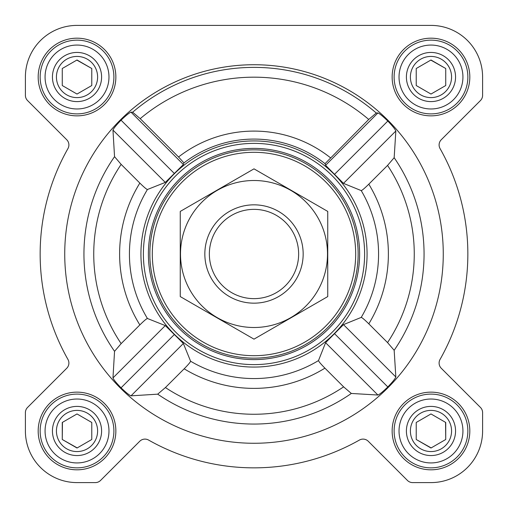 <?xml version="1.0" encoding="UTF-8"?>
<svg xmlns="http://www.w3.org/2000/svg" width="508" height="508" viewBox="0 0 508 508"><rect width="100%" height="100%" fill="white"/><g stroke="black" fill="none" stroke-linecap="round" stroke-linejoin="round"><path stroke-width="0.76" d="M351.326 393.452L377.914 395.034C379.647 394.373 382.943 391.674 387.814 386.944C392.513 382.041 395.192 378.72 395.84 376.987L394.164 350.304L387.553 342.582L368.808 323.837C364.661 319.748 362.134 317.602 361.22 317.405L343.478 324.625L325.59 342.703L318.491 360.572C318.687 361.48 320.827 364.001 324.917 368.148L343.624 386.855L351.326 393.452A170.059 170.059 0 0 1 157.696 394.164L165.417 387.553L184.163 368.808C188.252 364.661 190.398 362.134 190.595 361.22L183.375 343.478L165.297 325.59L147.428 318.491C146.52 318.687 143.999 320.827 139.852 324.917L121.145 343.624L114.548 351.326L112.967 377.914C113.627 379.647 116.326 382.943 121.056 387.814C125.959 392.513 129.28 395.192 131.013 395.84L157.696 394.164M443.268 254A189.268 189.268 0 0 0 159.366 90.087A189.268 189.268 0 0 0 159.366 417.913A189.268 189.268 0 0 0 443.268 254M394.164 157.696L395.84 131.013C395.186 129.273 392.513 125.959 387.814 121.056C382.937 116.326 379.641 113.627 377.914 112.967L376.276 113.024L368.732 119.456L325.031 163.665L325.59 165.297L343.478 183.375L361.22 190.595C362.128 190.398 364.661 188.252 368.808 184.163L387.553 165.417L394.164 157.696A170.059 170.059 0 0 1 394.164 350.304M178.543 156.991L140.208 118.656L132.658 112.217L131.013 112.16C129.273 112.814 125.959 115.487 121.056 120.186C116.326 125.063 113.627 128.359 112.967 130.086L114.548 156.674L121.145 164.376L139.852 183.083C143.993 187.173 146.52 189.313 147.428 189.509L165.297 182.41L183.375 164.522L183.947 162.903L178.543 156.991A122.904 122.904 0 0 1 330.435 157.753M157.264 312.541A113.068 113.068 0 0 0 367.068 254A113.068 113.068 0 0 0 223.609 145.091A113.068 113.068 0 0 0 157.264 312.541M325.031 163.665A114.916 114.916 0 0 0 183.947 162.903M38.183 77.019A38.837 38.837 0 0 1 96.437 43.383A38.837 38.837 0 0 1 96.437 110.655A38.837 38.837 0 0 1 38.183 77.019M38.183 430.981A38.837 38.837 0 0 1 96.437 397.345A38.837 38.837 0 0 1 96.437 464.617A38.837 38.837 0 0 1 38.183 430.981M392.144 430.981A38.837 38.837 0 0 1 450.399 397.345A38.837 38.837 0 0 1 450.399 464.617A38.837 38.837 0 0 1 392.144 430.981M392.144 77.019A38.837 38.837 0 0 1 450.399 43.383A38.837 38.837 0 0 1 450.399 110.655A38.837 38.837 0 0 1 392.144 77.019M25.4 77.019L25.4 95.345A7.372 7.372 0 0 0 27.559 100.559L66.732 139.732A7.372 7.372 0 0 1 67.939 148.584A213.849 213.849 0 0 0 67.939 359.416A7.372 7.372 0 0 1 66.732 368.268L27.559 407.441A7.372 7.372 0 0 0 25.4 412.655L25.4 430.981A51.619 51.619 0 0 0 77.019 482.6L95.345 482.6A7.372 7.372 0 0 0 100.559 480.441L139.732 441.268A7.372 7.372 0 0 1 148.584 440.061A213.849 213.849 0 0 0 359.416 440.061A7.372 7.372 0 0 1 368.268 441.268L407.441 480.441A7.372 7.372 0 0 0 412.655 482.6L430.981 482.6A51.619 51.619 0 0 0 482.6 430.981L482.6 412.655A7.372 7.372 0 0 0 480.441 407.441L441.268 368.268A7.372 7.372 0 0 1 440.061 359.416A213.849 213.849 0 0 0 440.061 148.584A7.372 7.372 0 0 1 441.268 139.732L480.441 100.559A7.372 7.372 0 0 0 482.6 95.345L482.6 77.019A51.619 51.619 0 0 0 430.981 25.4L77.019 25.4A51.619 51.619 0 0 0 25.4 77.019L25.4 95.345M67.939 148.584A7.372 7.372 0 0 0 66.732 139.732M66.732 368.268L27.559 407.441M25.4 412.655L25.4 430.981M77.019 482.6L95.345 482.6M407.441 480.441L368.268 441.268A7.372 7.372 0 0 0 359.416 440.061M412.655 482.6L430.981 482.6M482.6 430.981L482.6 412.655M440.061 359.416A7.372 7.372 0 0 0 441.268 368.268M441.268 139.732L480.441 100.559M482.6 95.345L482.6 77.019M430.981 25.4L334.283 25.4M252.374 25.4L77.019 25.4M377.914 112.967L325.59 165.297M395.84 131.013L343.478 183.375M387.814 121.056L334.658 174.206M165.297 325.59L112.967 377.914M174.206 334.658L121.056 387.814M183.375 343.478L131.013 395.84M131.013 112.16L183.375 164.522M121.056 120.186L174.206 173.342M112.967 130.086L165.297 182.41M325.59 342.703L377.914 395.034M334.658 333.794L387.814 386.944M343.478 324.625L395.84 376.987M152.305 254A101.695 101.695 0 0 1 304.844 165.932A101.695 101.695 0 0 1 304.844 342.068A101.695 101.695 0 0 1 152.305 254M149.847 254A104.153 104.153 0 0 1 306.076 163.805A104.153 104.153 0 0 1 306.076 344.195A104.153 104.153 0 0 1 149.847 254M148.393 254A105.607 105.607 0 0 1 306.807 162.541A105.607 105.607 0 0 1 306.807 345.459A105.607 105.607 0 0 1 148.393 254M143.389 254A110.611 110.611 0 0 1 309.309 158.204A110.611 110.611 0 0 1 309.309 349.796A110.611 110.611 0 0 1 143.389 254M399.028 77.019A31.953 31.953 0 0 1 446.957 49.346A31.953 31.953 0 0 1 446.957 104.692A31.953 31.953 0 0 1 399.028 77.019M406.4 77.019A24.581 24.581 0 0 1 443.268 55.734A24.581 24.581 0 0 1 443.268 98.304A24.581 24.581 0 0 1 406.4 77.019M394.113 77.019A36.868 36.868 0 0 1 449.415 45.085A36.868 36.868 0 0 1 449.415 108.953A36.868 36.868 0 0 1 394.113 77.019M45.066 77.019A31.953 31.953 0 0 1 92.996 49.346A31.953 31.953 0 0 1 92.996 104.692A31.953 31.953 0 0 1 45.066 77.019M52.438 77.019A24.581 24.581 0 0 1 89.313 55.734A24.581 24.581 0 0 1 89.313 98.304A24.581 24.581 0 0 1 52.438 77.019M40.151 77.019A36.868 36.868 0 0 1 95.453 45.085A36.868 36.868 0 0 1 95.453 108.953A36.868 36.868 0 0 1 40.151 77.019M45.066 430.981A31.953 31.953 0 0 1 92.996 403.308A31.953 31.953 0 0 1 92.996 458.654A31.953 31.953 0 0 1 45.066 430.981M52.438 430.981A24.581 24.581 0 0 1 89.313 409.696A24.581 24.581 0 0 1 89.313 452.266A24.581 24.581 0 0 1 52.438 430.981M40.151 430.981A36.868 36.868 0 0 1 95.453 399.047A36.868 36.868 0 0 1 95.453 462.915A36.868 36.868 0 0 1 40.151 430.981M399.028 430.981A31.953 31.953 0 0 1 446.957 403.308A31.953 31.953 0 0 1 446.957 458.654A31.953 31.953 0 0 1 399.028 430.981M406.4 430.981A24.581 24.581 0 0 1 443.268 409.696A24.581 24.581 0 0 1 443.268 452.266A24.581 24.581 0 0 1 406.4 430.981M394.113 430.981A36.868 36.868 0 0 1 449.415 399.047A36.868 36.868 0 0 1 449.415 462.915A36.868 36.868 0 0 1 394.113 430.981M410.394 77.019A20.587 20.587 0 0 1 441.274 59.188A20.587 20.587 0 0 1 441.274 94.85A20.587 20.587 0 0 1 410.394 77.019M416.23 68.504L416.23 85.534L430.981 94.05L445.732 85.534L445.732 68.504L430.981 59.988L416.23 68.504L416.23 85.534L430.981 94.05M445.732 85.534L445.732 68.504L430.803 60.09M410.394 430.981A20.587 20.587 0 0 1 441.274 413.15A20.587 20.587 0 0 1 441.274 448.812A20.587 20.587 0 0 1 410.394 430.981M416.23 422.465L416.23 439.496L430.981 448.012L445.732 439.496L445.732 422.465L430.981 413.95L416.23 422.465L416.23 439.496L431.159 447.91M56.432 430.981A20.587 20.587 0 0 1 87.312 413.15A20.587 20.587 0 0 1 87.312 448.812A20.587 20.587 0 0 1 56.432 430.981M62.446 422.364L62.268 439.496L77.019 448.012L91.77 439.496L91.77 422.465L77.019 413.95L62.268 422.465L62.268 439.496L77.197 447.91M56.432 77.019A20.587 20.587 0 0 1 87.312 59.188A20.587 20.587 0 0 1 87.312 94.85A20.587 20.587 0 0 1 56.432 77.019M62.268 68.504L62.268 85.534L77.019 94.05L91.77 85.534L91.77 68.504L77.019 59.988L62.268 68.504L62.268 85.534L77.019 94.05M91.77 85.534L91.77 68.504L76.841 60.09M91.77 439.496L91.77 422.465L77.019 413.95M445.732 439.496L445.554 422.364M209.359 254A44.64 44.64 0 0 1 276.32 215.341A44.64 44.64 0 0 1 276.32 292.659A44.64 44.64 0 0 1 209.359 254M204.838 254A49.162 49.162 0 0 1 278.581 211.423A49.162 49.162 0 0 1 278.581 296.577A49.162 49.162 0 0 1 204.838 254M254 180.505A73.495 73.495 0 0 1 317.652 290.747A73.495 73.495 0 0 1 190.348 290.747A73.495 73.495 0 0 1 254 180.505M327.743 296.577L327.743 211.423L254 168.853L180.257 211.423L180.257 296.577L254 339.147L327.743 296.577M132.658 112.217A186.614 186.614 0 0 1 376.276 113.024M114.548 156.674A170.059 170.059 0 0 0 114.548 351.326M121.145 164.376A160.261 160.261 0 0 0 121.145 343.624M139.852 183.083A134.379 134.379 0 0 0 139.852 324.917M147.428 189.509A124.562 124.562 0 0 0 147.428 318.491M190.595 361.22A124.562 124.562 0 0 0 318.491 360.572M361.22 317.405A124.562 124.562 0 0 0 361.22 190.595M387.553 342.582A160.261 160.261 0 0 0 387.553 165.417M368.808 323.837A134.379 134.379 0 0 0 368.808 184.163M140.208 118.656A176.822 176.822 0 0 1 368.732 119.456M165.417 387.553A160.261 160.261 0 0 0 343.624 386.855M184.163 368.808A134.379 134.379 0 0 0 324.917 368.148"/></g></svg>
